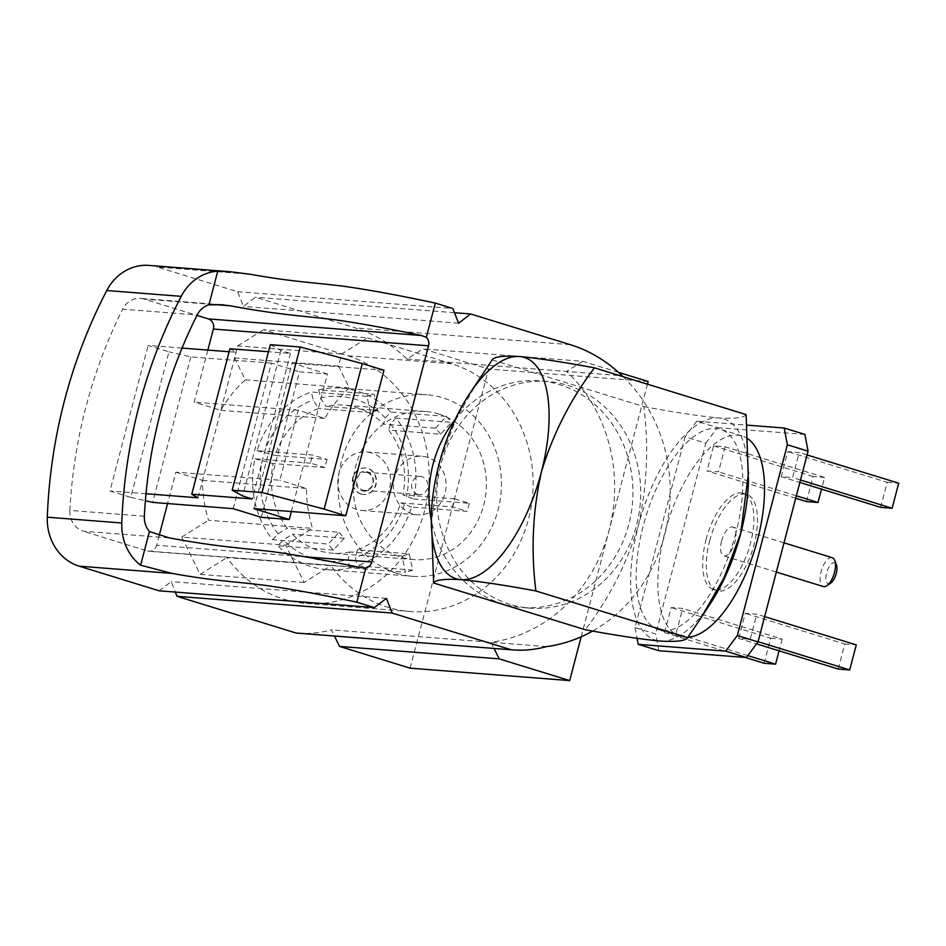 <?xml version="1.0" encoding="UTF-8"?>
<svg xmlns="http://www.w3.org/2000/svg" width="946" height="946" viewBox="0 0 946 946"><rect width="100%" height="100%" fill="white"/><g stroke="black" fill="none" stroke-linecap="round" stroke-linejoin="round"><path stroke-width="0.71" stroke-dasharray="4.73 3.55" d="M830.765 583.032A10.903 4.742 107.1 0 1 826.579 572.862A10.903 4.742 107.1 0 1 831.593 563.757A10.903 4.742 107.1 0 1 836.394 564.774M832.244 557.691A15.101 6.563 -72.9 0 0 821.116 571.597A15.101 6.563 -72.9 0 0 823.339 586.555M721.609 540.935A15.101 6.563 -72.9 0 0 723.832 555.881A15.101 6.563 -72.9 0 0 734.947 541.963A15.101 6.563 -72.9 0 0 732.724 527.017A15.101 6.563 -72.9 0 0 721.609 540.935M362.046 490.808A9.921 8.892 94.5 0 0 373.091 483.879A9.921 8.892 94.5 0 0 367.06 471.676A9.921 8.892 94.5 0 0 356.015 478.605A9.921 8.892 94.5 0 0 362.046 490.808M367.214 472.515A9.082 8.147 -85.5 0 1 372.925 482.803A9.082 8.147 -85.5 0 1 364.222 490.324A9.082 8.147 -85.5 0 1 362.625 490.028A9.082 8.147 -85.5 0 1 356.914 479.74A9.082 8.147 -85.5 0 1 365.629 472.22A9.082 8.147 -85.5 0 1 367.214 472.515M417.47 494.297A9.082 8.147 94.5 0 0 419.066 494.604A9.082 8.147 94.5 0 0 427.781 487.072A9.082 8.147 94.5 0 0 422.07 476.796A9.082 8.147 94.5 0 0 420.473 476.488A9.082 8.147 94.5 0 0 411.758 484.009A9.082 8.147 94.5 0 0 417.47 494.297M361.195 494.037A13.279 11.908 94.5 0 0 363.524 494.474A13.279 11.908 94.5 0 0 376.26 483.477A13.279 11.908 94.5 0 0 367.911 468.447A13.279 11.908 94.5 0 0 365.582 468.01A13.279 11.908 94.5 0 0 352.846 479.007A13.279 11.908 94.5 0 0 361.195 494.037M360.828 494.013A13.279 11.908 94.5 0 0 363.146 494.451A13.279 11.908 94.5 0 0 375.893 483.453A13.279 11.908 94.5 0 0 367.533 468.424A13.279 11.908 94.5 0 0 365.215 467.974A13.279 11.908 94.5 0 0 352.48 478.983A13.279 11.908 94.5 0 0 360.828 494.013M371.601 452.921A29.361 26.322 94.5 0 0 366.457 451.94A29.361 26.322 94.5 0 0 338.29 476.276A29.361 26.322 94.5 0 0 356.76 509.504A29.361 26.322 94.5 0 0 361.904 510.485A29.361 26.322 94.5 0 0 390.071 486.149A29.361 26.322 94.5 0 0 371.601 452.921M427.19 457.249A29.361 26.322 94.5 0 0 422.046 456.268A29.361 26.322 94.5 0 0 393.879 480.603A29.361 26.322 94.5 0 0 412.35 513.832A29.361 26.322 94.5 0 0 417.493 514.813A29.361 26.322 94.5 0 0 445.661 490.489A29.361 26.322 94.5 0 0 427.19 457.249M350.02 551.956A74.273 66.587 -85.5 0 1 332.235 553.221A74.273 66.587 -85.5 0 1 319.228 550.738A74.273 66.587 -85.5 0 1 292.444 534.206L283.28 539.811L277.828 545.7A91.053 81.628 94.5 0 0 311.281 566.619A91.053 81.628 94.5 0 0 327.221 569.669A91.053 81.628 94.5 0 0 349.878 567.907L405.467 572.235L401.908 555.988L350.02 551.956L348.093 559.784A82.669 74.107 -85.5 0 1 313.398 558.542A82.669 74.107 -85.5 0 1 283.28 539.811M409.228 553.871L412.775 570.131L357.186 565.791A91.053 81.628 94.5 0 0 411.534 507.056L467.123 511.384L452.661 506.926L400.773 502.894A74.273 66.587 -85.5 0 1 357.34 549.839L409.228 553.871A74.273 66.587 -85.5 0 1 401.908 555.988M452.661 506.926A74.273 66.587 94.5 0 0 454.778 498.849L402.89 494.805L413.65 498.98A91.053 81.628 94.5 0 0 395.948 418.037L451.538 422.365L440.635 434.155L388.747 430.111A74.273 66.587 -85.5 0 1 402.89 494.805M440.635 434.155A74.273 66.587 94.5 0 0 435.444 428.183L383.556 424.139L385.306 417.955L390.757 412.066A91.053 81.628 94.5 0 0 357.316 391.147A91.053 81.628 94.5 0 0 341.364 388.108A91.053 81.628 94.5 0 0 318.719 389.858L374.309 394.186L377.856 410.434L325.98 406.402A74.273 66.587 -85.5 0 1 343.765 405.125A74.273 66.587 -85.5 0 1 356.772 407.608A74.273 66.587 -85.5 0 1 383.556 424.139M438.542 413.97A74.273 66.587 -85.5 0 1 485.251 498.045A74.273 66.587 -85.5 0 1 414.005 559.594A74.273 66.587 -85.5 0 1 400.998 557.111A74.273 66.587 -85.5 0 1 354.289 473.047A74.273 66.587 -85.5 0 1 425.534 411.486A74.273 66.587 -85.5 0 1 438.542 413.97M367.462 337.84L451.703 363.808A126.338 113.26 -85.5 0 1 531.155 506.808A126.338 113.26 -85.5 0 1 409.961 611.506A126.338 113.26 -85.5 0 1 387.836 607.273A126.338 113.26 -85.5 0 1 330.97 565.673L226.957 557.572A126.338 113.26 -85.5 0 0 283.824 599.173A126.338 113.26 -85.5 0 0 305.948 603.406A126.338 113.26 -85.5 0 0 427.154 498.708A126.338 113.26 -85.5 0 0 347.702 355.708L263.449 329.74L367.462 337.84L341.707 353.993L338.526 366.102L349.334 387.955A126.338 113.26 94.5 0 0 324.797 418.428L298.203 410.233L279.839 480.249L271.23 479.587L261.321 517.332M510 604.34A113.674 101.908 -85.5 0 1 438.506 475.672A113.674 101.908 -85.5 0 1 547.557 381.475A113.674 101.908 -85.5 0 1 567.47 385.27A113.674 101.908 -85.5 0 1 638.964 513.938A113.674 101.908 -85.5 0 1 529.902 608.148A113.674 101.908 -85.5 0 1 510 604.34M455.097 419.705A113.674 101.908 -85.5 0 1 539.776 380.871A113.674 101.908 -85.5 0 1 559.689 384.667A113.674 101.908 -85.5 0 1 631.171 513.335A113.674 101.908 -85.5 0 1 522.121 607.533A113.674 101.908 -85.5 0 1 502.22 603.737A113.674 101.908 -85.5 0 1 431.258 520.028M747.931 438.873A104.876 45.55 -72.9 0 0 742.09 435.964A104.876 45.55 -72.9 0 0 664.872 532.574A104.876 45.55 -72.9 0 0 680.316 636.41A104.876 45.55 -72.9 0 0 687.908 637.249M735.858 533.118A104.876 45.55 107.1 0 1 658.653 629.729A104.876 45.55 107.1 0 1 643.209 525.905A104.876 45.55 107.1 0 1 720.426 429.295A104.876 45.55 107.1 0 1 735.858 533.118M396.752 573.276A91.053 81.628 -85.5 0 1 339.496 470.221A91.053 81.628 -85.5 0 1 426.847 394.766A91.053 81.628 -85.5 0 1 442.787 397.805A91.053 81.628 -85.5 0 1 500.044 500.872A91.053 81.628 -85.5 0 1 412.704 576.327A91.053 81.628 -85.5 0 1 396.752 573.276M377.856 410.434A74.273 66.587 -85.5 0 0 370.548 412.551L366.989 396.303A91.053 81.628 -85.5 0 1 374.309 394.186M366.989 396.303L311.4 391.975A91.053 81.628 94.5 0 0 257.052 450.71L312.641 455.038L327.115 459.496L275.227 455.464A74.273 66.587 -85.5 0 1 318.66 408.518L313.173 400.099L311.4 391.975M327.115 459.496A74.273 66.587 -85.5 0 0 324.986 467.584L310.525 463.126A91.053 81.628 -85.5 0 1 312.641 455.038M310.525 463.126L254.935 458.798A91.053 81.628 94.5 0 0 272.637 539.74L328.227 544.068L339.129 532.279L287.253 528.235A74.273 66.587 -85.5 0 1 273.11 463.54L254.935 458.798M339.129 532.279A74.273 66.587 -85.5 0 0 344.332 538.25L333.418 550.04A91.053 81.628 -85.5 0 1 328.227 544.068M333.418 550.04L277.828 545.7M709.654 540.828A50.339 21.864 107.1 0 1 746.713 494.451A50.339 21.864 107.1 0 1 754.128 544.293A50.339 21.864 107.1 0 1 717.068 590.671A50.339 21.864 107.1 0 1 709.654 540.828M706.047 539.717A50.339 21.864 107.1 0 1 743.107 493.339A50.339 21.864 107.1 0 1 750.509 543.181A50.339 21.864 107.1 0 1 713.45 589.559A50.339 21.864 107.1 0 1 706.047 539.717M304.163 582.476L200.15 574.376L181.691 537.068L285.704 545.168L304.163 582.476L330.97 565.673M285.704 545.168L312.499 528.365A126.338 113.26 -85.5 0 1 306.433 488.455L279.839 480.249M207.848 350.091L194.19 402.133L220.785 410.328A126.338 113.26 -85.5 0 1 245.333 379.854L234.513 358.002L237.694 345.893L341.707 353.993M234.513 358.002L338.526 366.102M658.889 650.718L655.72 633.962L635.038 627.588L685.081 436.815L705.775 443.189L655.72 633.962M705.775 443.189L717.423 427.604L696.741 421.218L747.009 425.132M804.88 434.415L717.423 427.604M725.074 446.749L718.499 471.818L707.005 470.919L713.58 445.862L725.074 446.749L824.581 477.423L821.506 489.141M664.589 632.59L671.163 607.533L682.657 608.432L676.083 633.489L664.589 632.59L745.176 657.435M738.708 638.373L745.282 613.304L756.776 614.202L750.202 639.26L738.708 638.373L756.563 643.871M781.124 476.689L787.699 451.632L799.193 452.531L792.618 477.588L781.124 476.689L799.843 482.46M410.091 668.16L488.562 369.058L423.099 348.885L406.946 359.007A151.064 135.432 94.5 0 0 354.998 327.895L255.455 297.21L243.406 306.433L237.635 291.723L157.651 267.068L250.655 274.316M237.635 291.723L452.827 308.479M298.203 410.233L289.594 409.571L271.23 479.587L175.826 472.149L167.584 503.556M159.212 535.46L156.658 545.239L305.262 556.816M291.356 511.538L327.434 374.001L299.504 371.825L289.594 409.571L194.19 402.133M237.694 345.893L263.449 329.74M213.796 304.529L144.088 299.09L196.945 315.385M144.088 299.09A20.694 18.553 94.5 0 0 140.457 298.404A20.694 18.553 94.5 0 0 122.684 309.188L197.146 314.983M144.348 516.209L69.886 510.414A462.618 414.726 -85.5 0 1 122.684 309.188M69.886 510.414A20.694 18.553 94.5 0 0 83.201 531.203L169.44 537.919M360.32 567.588L147.458 551.01L83.201 531.203M147.458 551.01A8.254 7.402 94.5 0 0 148.9 551.282A8.254 7.402 94.5 0 0 156.658 545.239M175.826 472.149L202.42 480.343A126.338 113.26 94.5 0 0 208.498 520.253L312.499 528.365M181.691 537.068L208.498 520.253M200.15 574.376L226.957 557.572M148.971 265.412A49.547 44.415 -85.5 0 1 157.651 267.068M297.375 633.134A122.093 109.464 94.5 0 0 331.384 629.847L334.435 636.019M159.165 590.824L171.214 581.601L175.317 592.078M648.152 381.486L488.562 369.058M581.175 636.812L647.442 384.182M318.719 389.858L320.493 397.982L325.98 406.402M370.548 412.551L318.66 408.518M257.052 450.71L275.227 455.464M324.986 467.584L273.11 463.54M272.637 539.74L278.089 533.84L287.253 528.235M344.332 538.25L292.444 534.206M349.878 567.907L348.093 559.784M357.34 549.839L355.412 557.667L357.186 565.791M411.534 507.056L400.773 502.894M454.778 498.849L469.24 503.307L413.65 498.98M395.948 418.037L390.497 423.926L388.747 430.111M435.444 428.183L446.346 416.394L390.757 412.066M412.775 570.131A91.053 81.628 -85.5 0 1 405.467 572.235M469.24 503.307A91.053 81.628 -85.5 0 1 467.123 511.384M446.346 416.394A91.053 81.628 -85.5 0 1 451.538 422.365M390.497 423.926A82.669 74.107 -85.5 0 1 406.425 496.745M320.493 397.982A82.669 74.107 -85.5 0 1 385.306 417.955M404.297 504.833A82.669 74.107 -85.5 0 1 355.412 557.667M278.089 533.84A82.669 74.107 -85.5 0 1 262.172 461.021M264.289 452.945A82.669 74.107 -85.5 0 1 313.173 400.099M618.459 372.334L582.701 361.313L423.099 348.885M406.946 359.007L622.125 375.775M582.701 361.313L566.536 371.447A153.749 137.832 -85.5 0 1 609.058 530.517A153.749 137.832 -85.5 0 1 490.986 642.275L494.037 648.448M454.482 312.712L255.455 297.21M546.575 646.603L331.384 629.847M623.071 376.674A153.749 137.832 -85.5 0 1 592.681 631.053M229.925 348.731L236.122 352.29L229.133 351.746M182.058 348.081L148.132 345.432L168.967 351.853L130.796 497.36L109.961 490.939L148.132 345.432M270.331 344.675L280.879 350.493L290.481 353.449L268.487 351.735M327.434 374.001L292.113 363.11L383.97 370.264M233.224 508.664L271.407 363.158L299.504 371.825M271.407 363.158L190.82 356.879L168.967 351.853M253.942 508.617L292.113 363.11M146.015 493.753L109.961 490.939M130.796 497.36L145.388 500.718M290.481 353.449L252.31 498.956M202.42 480.343L306.433 488.455M431.151 525.196L439.074 464.096L455.759 419.717L479.161 378.991M492.168 359.882L643.824 406.626C648.921 446.512 647.111 486.149 638.396 525.527C626.796 563.757 609.094 598.487 585.29 629.74M280.879 350.493L242.708 496M190.82 356.879L152.649 502.397M643.824 406.626C674.474 412.326 699.472 416.098 718.806 417.955A115.779 50.28 -72.9 0 0 638.396 525.527A115.779 50.28 -72.9 0 0 660.273 641.069A115.779 50.28 -72.9 0 0 710.919 602.732M748.428 481.029A115.779 50.28 -72.9 0 0 718.806 417.955C735.089 418.889 744.183 417.765 746.11 414.585M635.038 627.588L637.072 638.349M696.741 421.218L685.081 436.815M220.785 410.328L324.797 418.428M197.951 497.797L236.122 352.29M386.406 598.369L171.214 581.601M458.585 323.189L243.406 306.433M806.512 501.593L813.087 476.524L824.581 477.423M813.087 476.524L713.58 445.862M796.343 495.81L718.499 471.818M795.704 498.258L707.005 470.919M747.801 655.59L676.083 633.489M764.108 663.264L770.683 638.207L671.163 607.533M770.683 638.207L782.165 639.106L682.657 608.432M782.165 639.106L779.09 650.813M758.065 641.695L750.202 639.26M838.227 669.035L844.802 643.978L745.282 613.304M764.64 616.626L756.776 614.202M844.802 643.978L856.284 644.876M800.482 480.012L792.618 477.588M880.631 507.363L887.206 482.306L787.699 451.632M807.056 454.955L799.193 452.531M887.206 482.306L898.7 483.193M245.333 379.854L349.334 387.955M451.703 363.808L347.702 355.708M570.19 344.651L354.998 327.895M776.335 572.058L723.832 555.881M364.222 490.324L419.066 494.604M366.457 451.94L422.046 456.268M414.005 559.594L332.235 553.221M547.557 381.475L539.776 380.871M680.316 636.41L658.653 629.729M341.364 388.108L426.847 394.766M743.107 493.339L746.713 494.451M713.45 589.559L717.068 590.671M327.221 569.669L412.704 576.327M409.961 611.506L305.948 603.406M529.902 608.148L522.121 607.533M702.263 616L700.584 618.589M742.09 435.964L720.426 429.295M425.534 411.486L343.765 405.125M361.904 510.485L417.493 514.813M365.629 472.22L420.473 476.488M362.862 567.943L148.9 551.282M220.572 304.647L140.457 298.404M784.009 542.827L732.724 527.017"/><path stroke-width="1.42" d="M834.715 560.41L836.394 564.774A10.903 4.742 107.1 0 1 836.217 573.607A10.903 4.742 107.1 0 1 830.765 583.032L826.91 585.692A15.101 6.563 -72.9 0 0 834.467 572.637A15.101 6.563 -72.9 0 0 834.715 560.41A15.101 6.563 -72.9 0 0 832.244 557.691L784.009 542.827M776.335 572.058L823.339 586.555A15.101 6.563 -72.9 0 0 826.91 585.692M431.258 520.028A113.674 101.908 -85.5 0 1 455.097 419.705M687.908 637.249A104.876 45.55 -72.9 0 0 757.521 539.788A104.876 45.55 -72.9 0 0 747.931 438.873M658.889 650.718L746.347 657.529L725.665 651.144L638.207 644.332L658.889 650.718M787.368 444.774L784.199 428.03L804.88 434.415L808.061 451.159L787.368 444.774L737.324 635.558L758.006 641.932L808.061 451.159M758.006 641.932L746.347 657.529M175.317 592.078L176.985 596.311L392.164 613.067L386.406 598.369L374.356 607.58L356.843 602.188C320.375 594.407 289.618 588.767 264.596 585.278C234.005 581.447 213.808 580.962 172.184 573.418L79.18 566.169A49.547 44.415 -85.5 0 1 47.3 517.19L121.762 522.996A49.547 44.415 94.5 0 0 140.611 565.211L149.433 531.569A20.694 18.553 -85.5 0 1 144.348 516.209A462.618 414.726 -85.5 0 1 197.146 314.983A20.694 18.553 -85.5 0 1 208.924 304.825L217.746 271.171L230.327 271.75L250.655 274.316C292.279 281.861 312.476 282.334 343.067 286.177C368.089 289.665 398.834 295.306 435.314 303.087L452.827 308.479L458.585 323.189L470.635 313.966L454.482 312.712M176.985 596.311L296.086 633.016L511.266 649.784L392.164 613.067M167.584 503.556L159.212 535.46M435.314 303.087L426.339 337.32A8.254 7.402 -85.5 0 1 428.55 345.81L371.837 561.995A8.254 7.402 -85.5 0 1 365.83 567.943L356.843 602.188M428.55 345.81L213.37 329.042L207.848 350.091M145.388 500.718L152.649 502.397L233.224 508.664L261.321 517.332L289.263 519.508L291.356 511.538M213.37 329.042A8.254 7.402 94.5 0 0 208.345 318.897L421.207 335.475L426.339 337.32M196.945 315.385L208.345 318.897M79.18 566.169L159.165 590.824L374.356 607.58M121.762 522.996A487.45 436.993 -85.5 0 1 181.218 296.335L106.768 290.528A487.45 436.993 94.5 0 0 47.3 517.19M106.768 290.528A49.547 44.415 -85.5 0 1 148.971 265.412L230.327 271.75M334.435 636.019L339.59 646.425L410.091 668.16L569.681 680.588L581.175 636.812M296.086 633.016A122.093 109.464 94.5 0 0 297.375 633.134L512.555 649.89A122.093 109.464 -85.5 0 1 511.266 649.784M647.442 384.182L648.152 381.486L618.459 372.334M208.924 304.825L221.979 304.742L230.339 305.818C277.852 314.711 301.632 315.775 334.269 319.677C357.884 322.941 386.867 328.215 421.207 335.475M365.83 567.943L360.32 567.588C325.98 560.316 296.997 555.042 273.382 551.778C240.733 547.876 216.953 546.812 169.44 537.919L149.433 531.569M470.635 313.966L570.19 344.651A151.064 135.432 -85.5 0 1 622.125 375.775A153.749 137.832 -85.5 0 1 623.071 376.674M494.037 648.448L499.192 658.865L339.59 646.425M592.681 631.053A153.749 137.832 -85.5 0 1 546.575 646.603A122.093 109.464 -85.5 0 1 512.555 649.89M229.133 351.746L182.058 348.081M268.487 351.735L229.925 348.731L191.754 494.238L197.951 497.797L146.015 493.753M262.018 492.511L232.16 490.194L270.331 344.675L300.189 347.005L262.018 492.511L324.123 509.09L345.787 515.771L253.942 508.617L289.263 519.508M345.787 515.771L383.97 370.264L362.294 363.583L300.189 347.005M232.16 490.194L242.708 496L252.31 498.956L191.754 494.238M217.746 271.171A49.547 44.415 94.5 0 0 181.218 296.335M140.611 565.211L172.184 573.418M362.294 363.583L324.123 509.09M433.635 582.996C435.503 579.827 444.608 578.704 460.95 579.638C480.13 581.459 505.117 585.243 535.921 590.966L687.576 637.699C685.72 640.868 676.615 641.991 660.273 641.069C641.092 639.236 616.094 635.464 585.29 629.74L433.635 582.996L431.329 516.563A115.779 50.28 107.1 0 1 439.074 464.096A115.779 50.28 107.1 0 1 468.838 394.86A115.779 50.28 107.1 0 1 519.484 356.524C503.201 355.59 494.096 356.701 492.168 359.882L468.838 394.86M702.263 616L710.919 602.732A115.779 50.28 -72.9 0 0 740.683 533.497A115.779 50.28 -72.9 0 0 748.428 481.029L746.11 414.585L594.455 367.852C563.804 362.141 538.818 358.368 519.484 356.524A115.779 50.28 107.1 0 1 541.36 472.054A115.779 50.28 107.1 0 1 460.95 579.638A115.779 50.28 107.1 0 1 431.329 516.563M748.605 472.397L740.683 533.497L723.986 577.876L700.584 618.589L687.576 637.699M535.921 590.966C530.836 551.069 532.645 511.431 541.36 472.054C552.949 433.836 570.651 399.094 594.455 367.852M637.072 638.349L638.207 644.332M725.665 651.144L737.324 635.558M747.009 425.132L784.199 428.03M499.192 658.865L569.681 680.588M821.506 489.141L818.006 502.48L796.343 495.81M818.006 502.48L806.512 501.593L795.704 498.258M779.09 650.813L775.59 664.163L764.108 663.264L745.176 657.435M775.59 664.163L747.801 655.59M764.64 616.626L856.284 644.876L849.709 669.934L838.227 669.035L756.563 643.871M849.709 669.934L758.065 641.695M807.056 454.955L898.7 483.193L892.125 508.262L880.631 507.363L799.843 482.46M892.125 508.262L800.482 480.012M305.262 556.816L371.837 561.995M230.339 305.818L213.796 304.529M221.979 304.754L220.572 304.647"/></g></svg>
